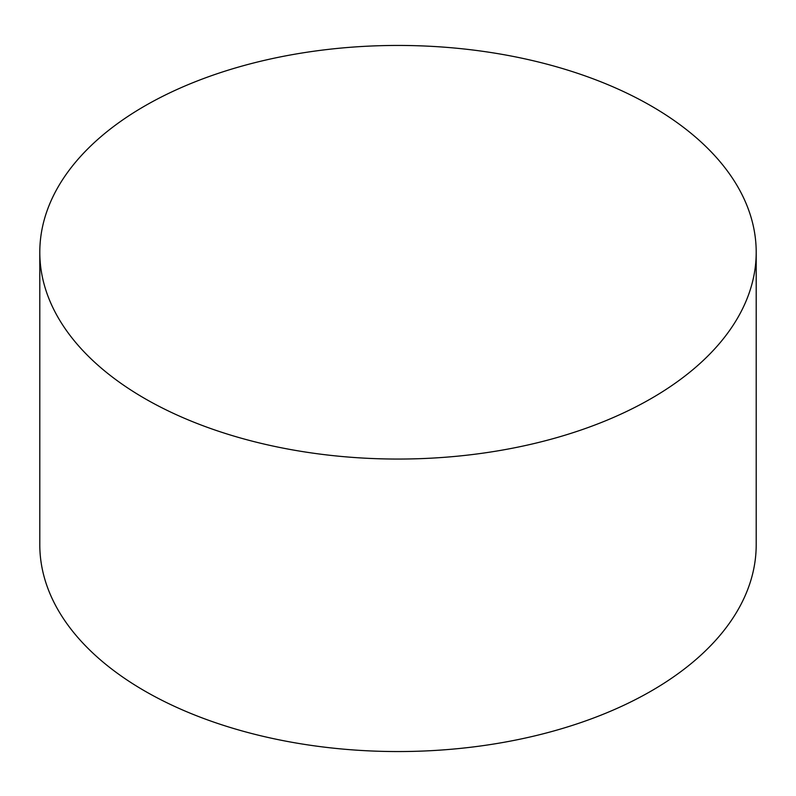 <?xml version="1.0" encoding="UTF-8"?>
<svg xmlns="http://www.w3.org/2000/svg" width="796" height="796" viewBox="0 0 796 796"><rect width="100%" height="100%" fill="white"/><g stroke="black" fill="none" stroke-linecap="round" stroke-linejoin="round"><path stroke-width="1.19" d="M144.713 398.488A358.2 206.801 0 0 0 535.081 443.312A358.2 206.801 0 0 0 756.2 252.252A358.2 206.801 0 0 0 398 45.442A358.2 206.801 0 0 0 39.8 252.252A358.2 206.801 0 0 0 144.713 398.488M39.8 252.252L39.8 544.743A358.2 206.801 0 0 0 144.713 690.978A358.2 206.801 0 0 0 535.081 735.812A358.2 206.801 0 0 0 756.2 544.743L756.2 252.252"/></g></svg>
